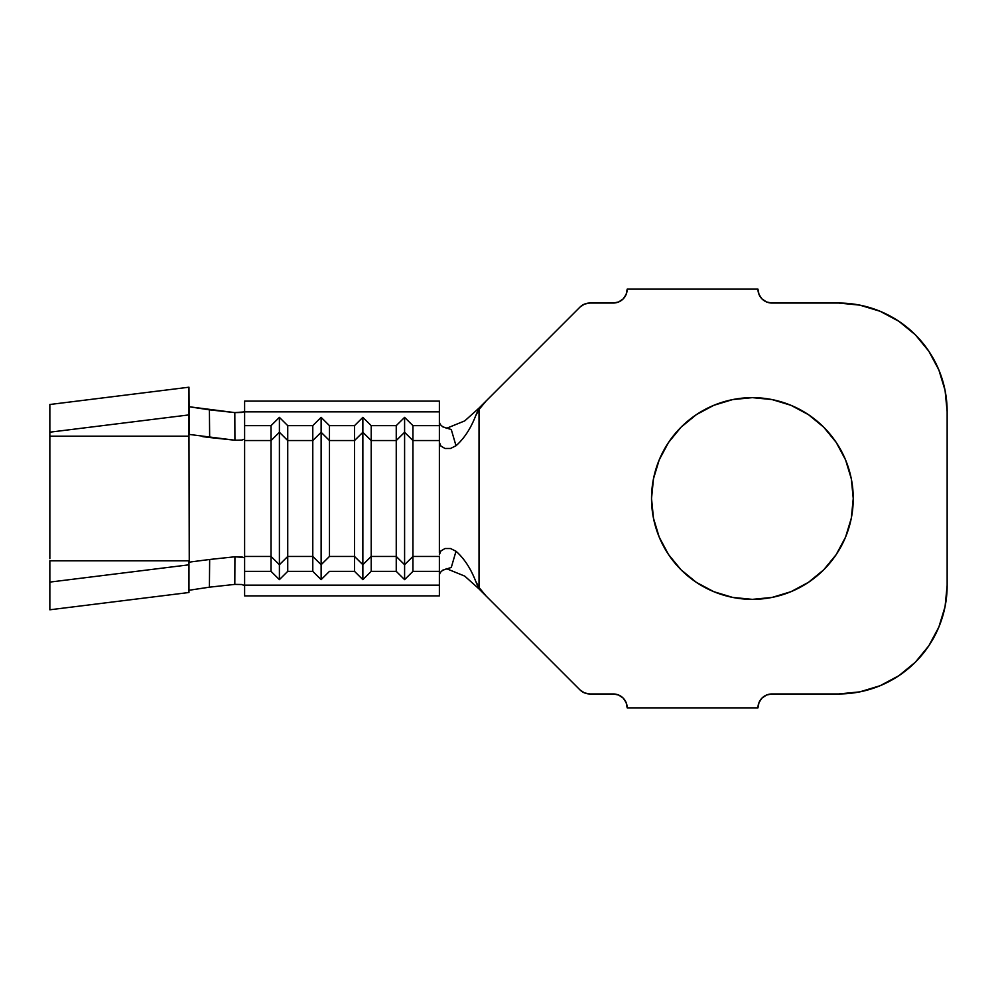<?xml version="1.0" encoding="UTF-8"?>
<svg xmlns="http://www.w3.org/2000/svg" width="997" height="997" viewBox="0 0 997 997"><rect width="100%" height="100%" fill="white"/><g stroke="black" fill="none" stroke-linecap="round" stroke-linejoin="round"><path stroke-width="1.5" d="M752.386 599.359A100.859 100.859 0 0 1 651.527 498.5A100.859 100.859 0 0 1 752.386 397.641L732.708 399.573L713.79 405.318L696.355 414.64L681.063 427.177L668.526 442.469L659.204 459.904L653.471 478.822L651.527 498.5L653.471 518.178L659.204 537.096L668.526 554.531L681.063 569.823L696.355 582.36L713.79 591.682L732.708 597.427L752.386 599.359L772.064 597.427L790.982 591.682L808.417 582.36L823.709 569.823L836.246 554.531L845.568 537.096L851.313 518.178L853.245 498.5L851.313 478.822L845.568 459.904L836.246 442.469L823.709 427.177L808.417 414.64L790.982 405.318L772.064 399.573L752.386 397.641A100.859 100.859 0 0 1 853.245 498.5A100.859 100.859 0 0 1 752.386 599.359M244.153 557.485L234.918 556.775L234.806 584.392L209.407 587.171L234.806 584.392L241.885 584.529L244.614 585.538L241.536 584.491L234.806 584.392L234.918 556.775L209.657 559.479L234.918 556.775L241.897 556.924L244.614 557.934L244.614 571.356L271.047 571.356L271.047 556.451L244.614 556.451L244.614 440.549L271.047 440.549L271.047 425.644L244.614 425.644L244.614 411.848L439.378 411.848L439.378 425.644L439.378 411.848L244.614 411.848L244.614 401.118L439.378 401.118L439.378 411.848L439.378 401.118L244.614 401.118L244.614 440.549L271.047 440.549L271.047 556.451L244.614 556.451L244.614 595.882L439.378 595.882L244.614 595.882L244.614 585.152L439.378 585.152L439.378 571.356L412.945 571.356L404.595 579.631L396.245 571.356L371.208 571.356L362.858 579.631L354.521 571.356L329.471 571.356L321.121 579.631L312.784 571.356L287.734 571.356L279.397 579.631L271.047 571.356L244.614 571.356L244.614 585.152L439.378 585.152L439.378 595.882L439.378 556.451L412.945 556.451L412.945 571.356L439.378 571.356L439.378 556.451L412.945 556.451L412.945 440.549L439.378 440.549L439.378 552.749M312.784 556.451L287.734 556.451L287.734 571.356L312.784 571.356L312.784 556.451L287.734 556.451L287.734 440.549L312.784 440.549L312.784 571.356L321.121 579.631L321.121 564.726L312.784 556.451L312.784 425.644L287.734 425.644L287.734 440.549L312.784 440.549L321.121 432.274L321.121 579.631L329.471 571.356L354.521 571.356L354.521 556.451L329.471 556.451L329.471 440.549L354.521 440.549L354.521 556.451L329.471 556.451L321.121 564.726L312.784 556.451M439.378 444.251L439.378 440.549L412.945 440.549L404.595 432.274L412.945 440.549L412.945 425.644L404.595 417.369L404.595 432.274L404.595 417.369L396.245 425.644L404.595 417.369L412.945 425.644L439.378 425.644L439.378 440.549L439.378 425.644L412.945 425.644L412.945 556.451L404.595 564.726L404.595 432.274L396.245 440.549L404.595 432.274L404.595 579.631L412.945 571.356L412.945 556.451L404.595 564.726L396.245 556.451L396.245 571.356L404.595 579.631L404.595 564.726L396.245 556.451L396.245 425.644L371.208 425.644L362.858 417.369L371.208 425.644L371.208 440.549L362.858 432.274L362.858 417.369L354.521 425.644L362.858 417.369L362.858 432.274L371.208 440.549L396.245 440.549L396.245 425.644L371.208 425.644L371.208 556.451L362.858 564.726L362.858 432.274L354.521 440.549L362.858 432.274L362.858 579.631L371.208 571.356L371.208 440.549L396.245 440.549L396.245 556.451L371.208 556.451L371.208 571.356L396.245 571.356L396.245 556.451L371.208 556.451L362.858 564.726L354.521 556.451L354.521 571.356L362.858 579.631L362.858 564.726L354.521 556.451L354.521 425.644L329.471 425.644L321.121 417.369L329.471 425.644L329.471 440.549L321.121 432.274L321.121 417.369L312.784 425.644L321.121 417.369L321.121 432.274L329.471 440.549L354.521 440.549L354.521 425.644L329.471 425.644L329.471 556.451L321.121 564.726L321.121 432.274L312.784 440.549L312.784 425.644L287.734 425.644L279.397 417.369L287.734 425.644L287.734 440.549L279.397 432.274L279.397 417.369L271.047 425.644L279.397 417.369L279.397 432.274L287.734 440.549L287.734 556.451L279.397 564.726L279.397 432.274L271.047 440.549L279.397 432.274L279.397 579.631L287.734 571.356L287.734 556.451L279.397 564.726L271.047 556.451L271.047 571.356L279.397 579.631L279.397 564.726L271.047 556.451L271.047 425.644L244.614 425.644L244.614 439.066L241.536 440.126L234.918 440.225L234.806 412.608L209.407 409.829L209.657 437.521L234.918 440.225L188.969 434.393L189.256 562.333M439.378 422.117L440.225 424.51L442.73 426.803L451.28 429.545L456.003 445.746C464.103 438.618 470.646 428.673 475.644 415.886L479.021 409.53L479.021 587.47L475.644 581.114L478.971 588.878L464.739 576.104L446.17 568.539L464.739 576.104L479.021 588.928L475.644 581.114C470.646 568.327 464.103 558.382 456.003 551.254L450.569 548.549L444.998 548.524L440.873 550.98L439.378 554.706L440.873 550.98L444.998 548.524L450.569 548.549L456.003 551.254C464.103 558.382 470.646 568.327 475.644 581.114L479.021 587.47L486.087 595.994L579.98 689.887L479.021 588.928L486.087 595.994L479.021 587.47L479.021 409.53L486.087 401.006L579.98 307.113L483.059 404.047M584.479 692.89A13.908 13.908 0 0 0 584.516 692.903L589.813 693.962A13.908 13.908 0 0 0 589.813 693.962L613.267 693.962L589.813 693.962L584.491 692.903L579.98 689.887A13.908 13.908 0 0 0 579.992 689.899M627.188 707.87L757.957 707.87L627.188 707.87L626.128 702.549L623.113 698.037L618.589 695.021L613.267 693.962A13.908 13.908 0 0 1 627.188 707.87L626.128 702.549L623.113 698.037L618.589 695.021L613.267 693.962M771.865 693.962L838.639 693.962L771.865 693.962L766.543 695.021L762.032 698.037L759.016 702.549L757.957 707.87A13.908 13.908 0 0 1 771.865 693.962L766.543 695.021L762.032 698.037L759.016 702.549M947.15 585.451L945.069 606.612L947.15 585.451L947.15 411.549L947.15 585.451A108.511 108.511 0 0 1 838.639 693.962L859.813 691.868L880.164 685.699L859.813 691.868M880.164 311.301L898.92 321.333L880.164 311.301L859.813 305.132L838.639 303.038L771.865 303.038L838.639 303.038A108.511 108.511 0 0 1 947.15 411.549L945.069 390.388L938.887 370.024L928.868 351.268L915.371 334.818L898.92 321.333L915.371 334.818M757.957 289.13L627.188 289.13L757.957 289.13L759.016 294.451L762.032 298.963L766.543 301.979L771.865 303.038A13.908 13.908 0 0 1 757.957 289.13M613.267 303.038L589.813 303.038L613.267 303.038L618.589 301.979L623.113 298.963L626.128 294.451L627.188 289.13A13.908 13.908 0 0 1 613.267 303.038L618.589 301.979L623.113 298.963M579.98 307.113L584.491 304.097L589.813 303.038A13.908 13.908 0 0 0 579.98 307.113A13.908 13.908 0 0 1 579.992 307.101M938.887 626.976L945.069 606.612L938.887 626.976L928.868 645.732L915.371 662.182L898.92 675.667L880.164 685.699M759.016 294.451L762.032 298.963M766.543 301.979L771.865 303.038M479.021 408.072L464.739 420.896L446.17 428.461L464.739 420.896L479.021 408.072M772.064 597.427L790.982 591.682L808.417 582.36L823.709 569.823M851.313 518.178L853.245 498.5L851.313 478.822M823.709 427.177L808.417 414.64L790.982 405.318L772.064 399.573M696.355 414.64L681.063 427.177L668.526 442.469L659.204 459.904M653.471 478.822L651.527 498.5L653.471 518.178M659.204 537.096L668.526 554.531M681.063 569.823L696.355 582.36M713.79 591.682L732.708 597.427M483.533 403.561L479.108 407.997L486.087 401.006L479.021 409.53L475.644 415.886L478.971 408.122L475.644 415.886C470.646 428.673 464.103 438.618 456.003 445.746L450.569 448.451L445.023 448.488L440.886 446.033L439.378 442.294L440.886 446.033L445.023 448.488L450.569 448.451L456.003 445.746L451.28 429.545L442.73 426.803M439.378 451.379L439.378 545.621M440.175 572.565L442.73 570.197L451.28 567.455L456.003 551.254L451.28 567.455L442.68 570.222M244.614 411.462L241.872 412.471L234.806 412.608L244.128 411.923M589.813 693.962A13.908 13.908 0 0 1 579.98 689.887M440.238 572.49L439.378 574.883M209.407 587.183L188.969 590.274L209.407 587.171L209.657 559.479L209.407 587.171M202.802 436.661L209.657 437.521L209.407 409.829L188.969 406.726L234.806 412.608L234.918 440.225L241.91 440.063L244.614 439.066L244.614 557.934M189.268 434.667L188.969 387.21L49.85 404.495L188.969 387.21L188.969 436.188L49.85 436.188L188.969 436.188M188.969 560.812L49.85 560.812L49.85 609.79L49.85 582.098L188.969 564.813L49.85 582.098L49.85 560.812L188.969 560.812L188.969 592.505L49.85 609.79L188.969 592.505L188.969 562.607L190.938 561.909M49.85 558.656L49.85 432.187L188.969 414.902L49.85 432.187L49.85 404.495L49.85 438.344M49.85 548.375L49.85 448.625M190.838 561.922L209.657 559.479"/></g></svg>
